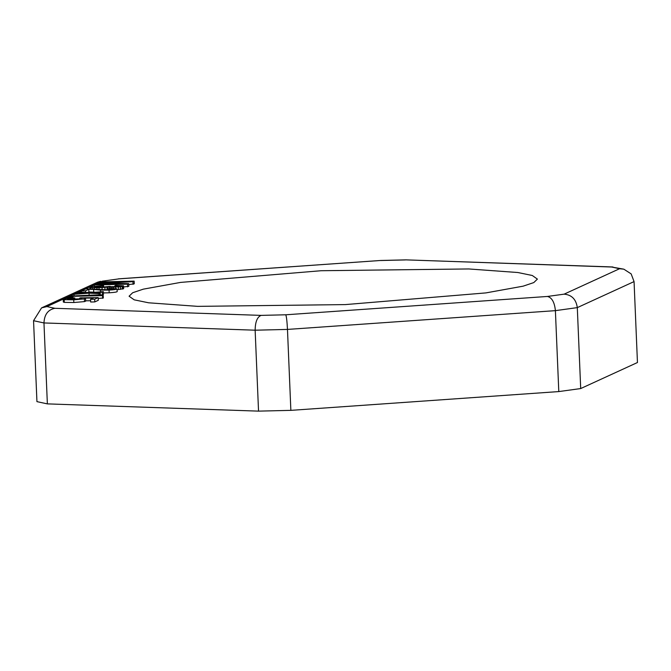 <?xml version="1.0" encoding="UTF-8"?>
<svg xmlns="http://www.w3.org/2000/svg" width="671" height="671" viewBox="0 0 671 671"><rect width="100%" height="100%" fill="white"/><g stroke="black" fill="none" stroke-linecap="round" stroke-linejoin="round"><path stroke-width="1.01" d="M580.7 388.559L577.303 307.62L634.061 281.594L637.45 362.525L580.7 388.559L558.792 391.579L290.862 410.358L258.536 411.13L47.364 403.883L36.939 401.635L33.55 320.704L41.568 307.88L46.903 306.588L102.344 281.166L119.035 278.859L102.344 281.166M47.364 403.883L43.967 322.944C44.361 314.59 47.985 309.708 54.846 308.299L46.903 306.588M258.536 411.13L255.139 330.199C255.257 321.895 257.245 316.964 261.111 315.387L54.846 308.299M290.862 410.358L287.473 329.419C287.037 321.132 286.458 316.259 285.745 314.791L261.111 315.387M558.792 391.579L555.395 310.648C554.573 302.319 551.923 297.589 547.444 296.456L285.745 314.791M468.769 268.954L321.115 270.723L180.558 282.416L143.317 289.151L132.69 292.732L129.084 296.213L134.192 299.828L148.61 302.797L197.702 306.362L345.364 304.592L485.921 292.9L523.154 286.165L533.789 282.583L537.396 279.102L532.288 275.496L517.861 272.518L468.769 268.954M103.426 292.925L109.172 292.799C114.724 292.422 117.375 291.986 117.115 291.499M87.826 292.506L88.941 291.994L95.114 292.246M74.808 299.434L74.741 297.916C65.498 298.41 61.992 298.998 64.215 299.685L73.726 299.828L73.835 302.52L64.324 302.386L63.317 302.034L63.208 299.341L64.215 299.685L64.324 302.386M73.726 299.828L84.37 298.905L85.544 298.452L84.496 298.125L93.361 298.025L90.56 299.308L90.669 302.009L94.812 301.908L98.302 300.306L98.184 297.614L80.461 297.815L79.614 298.209L79.648 299.073M85.645 300.809L90.619 300.751M73.835 302.52L84.487 301.606L85.662 301.153L85.544 298.452M117.131 289.696L123.64 288.689L123.539 285.804L115.697 285.435L114.766 285.871L114.8 286.743M98.218 298.427L103.317 298.008L103.208 295.307C99.786 295.257 98.452 295.03 99.191 294.628L99.207 295.014M74.791 298.989L79.639 298.872M128.748 284.605L134.259 283.816L134.15 281.115L100.994 281.912L100.147 282.306L100.18 283.128M123.59 286.953L128.824 286.316L128.706 283.615L104.307 283.279L132.959 281.661L133.076 284.361M77.66 292.615L85.502 292.984L74.003 294.292L89.05 293.16L99.123 293.579L100.231 293.076L93.789 292.782L102.269 292.137L102.386 294.837L103.485 294.326L103.376 291.633L90.241 292.615L78.759 292.111L77.66 292.615L77.702 293.588M102.386 294.837L100.306 294.997M634.061 281.594L631.151 273.885L623.829 269.172L611.633 267.016L619.568 268.727L564.135 294.15L547.444 296.456M611.633 267.016L405.947 259.87L612.942 266.974M623.829 269.172L619.568 268.727M119.035 278.859L380.633 260.474L118.373 278.851M33.55 320.704L43.967 322.944L255.139 330.199L287.473 329.419L555.395 310.648L577.303 307.62C576.129 299.341 571.742 294.854 564.135 294.15M41.568 307.88L97.513 282.223L100.658 281.292M67.025 298.461L66.991 297.513L71.965 297.396L71.99 298.05M71.965 297.396L72.98 296.926L73.03 297.991M72.98 296.926L66.991 297.513M112.762 289.109L106.915 289.788L85.88 288.849L81.367 290.92L81.426 292.229M81.367 290.92L85.511 290.82L85.578 292.405M85.511 290.82L88.832 289.293L88.941 291.994M88.832 289.293L93.621 289.436L93.739 292.137M93.621 289.436L100.457 290.09L100.533 291.843M100.457 290.09L109.063 290.107L109.172 292.799M109.063 290.107C114.615 289.721 117.257 289.293 116.997 288.807L117.207 291.617M116.997 288.807L109.155 288.438L108.224 288.865L108.257 289.738M108.224 288.865L108.694 288.857C111.982 288.807 113.223 288.949 112.418 289.285M84.37 298.905L84.487 301.606M90.56 299.308L94.703 299.207L94.812 301.908M94.703 299.207L98.184 297.614M79.614 298.209L81.862 298.545L80.117 299.014L74.984 299.425L67.511 299.149M67.796 299.308C67.092 298.897 69.264 298.561 74.305 298.301L74.355 299.451M74.305 298.301L74.741 297.916M94.51 286.869L103.602 285.578L103.661 286.987L94.519 287.062M95.685 286.509L95.718 287.205M97.27 286.324L97.312 287.263M99.182 286.165L99.224 287.238M100.927 286.089L100.969 287.18M102.588 286.047L102.629 287.071M103.602 285.578L90.375 286.785L89.864 287.02L89.939 288.782M89.864 287.02L90.073 288.782M90.015 287.314L90.744 287.515L90.795 288.782M90.744 287.515L92.388 287.666L92.439 288.824M92.388 287.666L94.208 287.733L94.259 288.916M94.208 287.733L96.943 287.742L97.001 289.1M96.943 287.742L99.014 287.691L99.082 289.26M99.014 287.691L102.084 287.54L102.193 290.241M102.084 287.54L104.911 287.322L105.02 290.023M104.911 287.322L106.991 287.087L107.108 289.788M106.991 287.087L107.654 287.146L107.763 289.847M107.654 287.146L109.801 287.247L109.851 288.421M109.801 287.247L111.789 287.23L111.839 288.396M111.789 287.23L113.441 287.196L113.491 288.421M113.441 287.196L115.605 287.104L115.664 288.538M115.605 287.104L118.431 286.886L118.541 289.587M118.431 286.886L120.428 286.693L120.537 289.394M120.428 286.693L122.181 286.425L122.29 289.126M122.181 286.425L123.019 286.223L123.129 288.924M123.019 286.223L123.531 285.989L123.64 288.689M114.766 285.871L116.419 285.829L116.452 286.634M116.419 285.829L117.576 285.838L117.61 286.525M117.576 285.838L118.675 286.349M118.65 285.888L119.237 286.156M119.228 285.98L117.123 286.584L110.195 286.693M110.178 286.349L103.686 286.987M98.914 294.837L70.22 296.028L69.39 297.01M69.365 296.423L102.52 295.626L102.638 298.318M102.52 295.626L103.208 295.307M132.959 281.661L134.15 281.115M100.147 282.306L125.838 281.686L98.1 283.246L97.253 283.632L97.287 284.521M97.253 283.632L120.906 283.95L95.215 284.571L94.359 284.957L94.41 286.114M94.359 284.957L127.515 284.16L127.633 286.861M127.515 284.16L128.706 283.615M102.269 292.137L103.376 291.633M74.003 294.292L74.07 295.936M89.05 293.16L89.159 295.852M99.123 293.579L99.165 294.636M100.231 293.076L100.34 295.768M380.734 260.524L405.368 259.929M405.947 259.87L380.633 260.474"/></g></svg>
